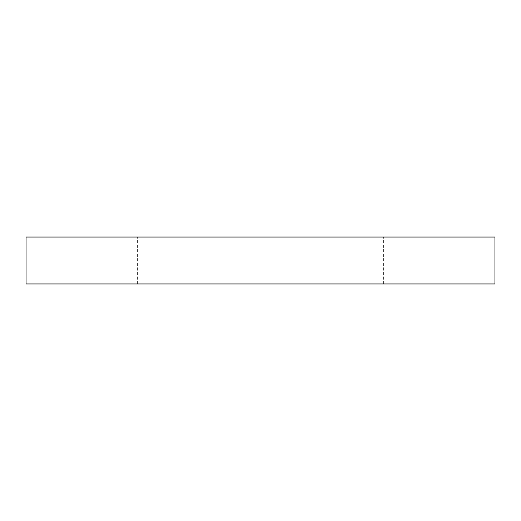 <?xml version="1.0" encoding="UTF-8"?>
<svg xmlns="http://www.w3.org/2000/svg" width="521" height="521" viewBox="0 0 521 521"><rect width="100%" height="100%" fill="white"/><g stroke="black" fill="none" stroke-linecap="round" stroke-linejoin="round"><path stroke-width="0.39" stroke-dasharray="2.6 1.95" d="M26.05 283.945L494.95 283.945M383.586 283.945L137.414 283.945L383.586 283.945L383.586 237.055L137.414 237.055L383.586 237.055M26.05 237.055L494.95 237.055M137.414 283.945L137.414 237.055"/><path stroke-width="0.78" d="M494.95 283.945L26.05 283.945L26.05 237.055L494.95 237.055L494.95 283.945"/></g></svg>
